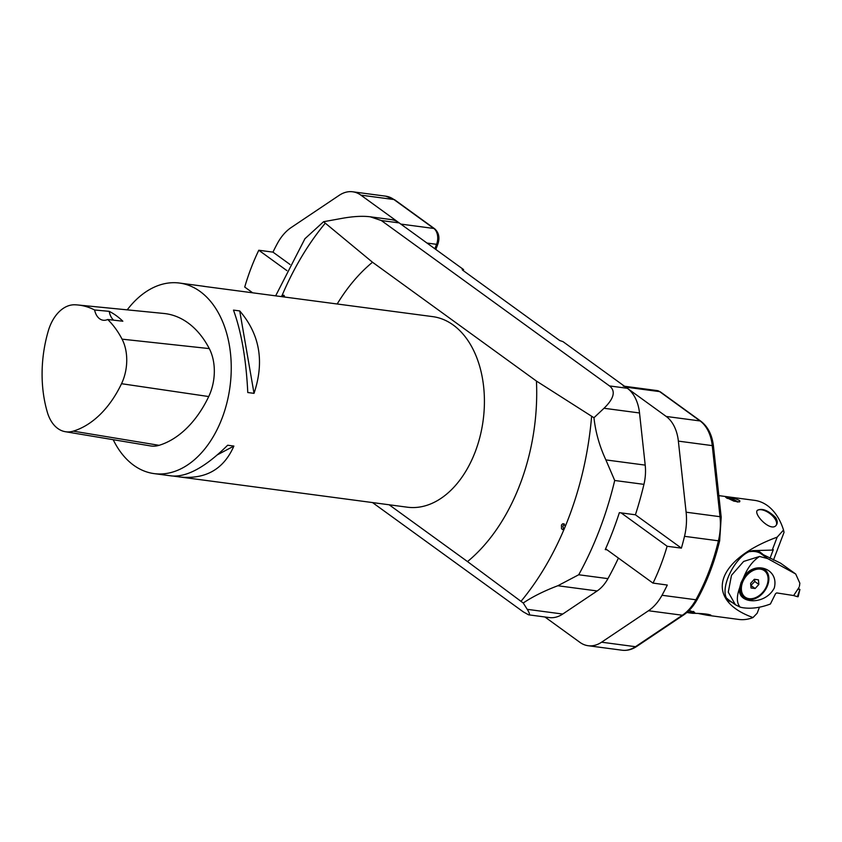 <?xml version="1.0" encoding="UTF-8"?>
<svg xmlns="http://www.w3.org/2000/svg" width="842" height="842" viewBox="0 0 842 842"><rect width="100%" height="100%" fill="white"/><g stroke="black" fill="none" stroke-linecap="round" stroke-linejoin="round"><path stroke-width="1.26" d="M127.216 309.856A96.125 63.687 97.6 0 1 179.472 283.049A96.125 63.687 97.6 0 1 222.025 418.337A96.125 63.687 97.6 0 1 154.202 473.625A96.125 63.687 97.6 0 1 113.207 439.692M203.006 286.238L432.641 316.624A96.125 63.687 97.6 0 1 475.193 451.912A96.125 63.687 97.6 0 1 407.37 507.2L173.494 476.119M254.021 393.351L247.78 392.53C246.159 359.345 241.391 331.864 233.487 310.109L239.728 310.93C259.831 334.316 264.588 361.786 254.021 393.351L239.728 310.93M154.202 473.625L171.842 475.962C187.071 477.203 205.68 466.963 227.645 445.239L233.887 446.071C223.667 469.352 205.501 479.645 179.388 476.961M204.659 286.396L179.472 283.049M77.864 304.983L163.843 313.466A105.734 70.065 97.6 0 1 209.29 348.599A40.848 27.07 97.6 0 1 208.721 396.55A105.734 70.065 97.6 0 1 159.085 445.323A40.848 27.07 97.6 0 1 150.539 445.923L65.329 431.704A37.953 25.144 97.6 0 1 47.405 412.433A102.829 68.139 97.6 0 1 48.383 330.632A37.953 25.144 97.6 0 1 74.78 304.793A102.829 68.139 97.6 0 1 77.864 304.983A102.829 68.139 97.6 0 1 94.609 309.982L109.207 311.34A16.819 11.146 -82.4 0 0 113.659 320.171M109.207 311.34A103.334 68.465 -82.4 0 1 122.837 321.223L107.692 319.486A102.829 68.139 97.6 0 1 122.069 339.158A37.953 25.144 97.6 0 1 121.532 383.71A102.829 68.139 97.6 0 1 73.265 431.146A37.953 25.144 97.6 0 1 65.329 431.704M107.692 319.486A16.819 11.146 97.6 0 1 103.208 320.234A16.819 11.146 97.6 0 1 94.609 309.982M233.887 446.071L217.541 454.743M177.357 476.067L176.494 476.519M337.2 303.962A174.22 115.438 -82.4 0 1 372.511 262.241L323.56 221.72L342.041 218.362C353.23 216.352 362.639 215.836 370.248 216.804L390.983 219.552A38.448 25.481 97.6 0 1 399.192 222.909L463.605 269.598L462.205 269.619L462.574 270.114L559.698 340.526L562.94 341.61L627.353 388.299A38.448 25.481 97.6 0 1 639.52 412.969L645.204 465.121A38.448 25.481 97.6 0 1 643.941 484.361A276.344 183.114 97.6 0 1 635.415 514.788L619.354 512.652A276.344 183.114 97.6 0 1 605.251 549.584L607.04 549.815M372.511 262.241L536.438 381.068A174.22 115.438 -82.4 0 1 467.51 561.582L523.219 602.998C532.691 596.641 544.227 590.895 557.825 585.748L578.717 574.76L607.945 578.633A38.448 25.481 97.6 0 1 597.157 590.958L562.74 614.05A38.448 25.481 97.6 0 1 549.3 617.565L528.565 614.818L523.25 611.839L372.511 502.569M643.941 484.361L614.713 480.487L605.882 459.911C599.515 446.239 595.547 432.178 593.957 417.737L536.438 381.068M463.605 269.598L463.226 270.598M618.417 558.067A276.344 183.114 97.6 0 1 607.945 578.633M523.219 602.998L527.239 609.334C529.629 613.144 530.071 614.976 528.565 614.818M370.248 216.804L381.352 220.541L609.513 385.931C615.891 391.046 614.06 398.487 604.019 408.265L593.957 417.737M323.56 221.72L304.888 238.77M521.019 601.314A253.568 168.021 -82.4 0 0 564.098 529.208L562.73 529.629L561.53 528.744L561.467 525.019L562.624 523.808L564.014 523.84L565.256 526.461A253.568 168.021 -82.4 0 0 591.61 416.464M325.17 223.319A253.568 168.021 -82.4 0 0 282.091 295.426L283.933 295.268L284.733 297.015M467.51 561.582L389.151 504.779M282.091 295.426L281.312 296.552M283.038 296.784L284.101 295.437M564.098 529.208L565.256 526.461M563.687 529.481L562.866 526.176L564.329 524.05M588.148 645.719A38.448 25.481 -82.4 0 0 601.577 642.204L635.478 646.698A3.6 2.326 56.1 0 0 636.699 646.446C632.037 649.571 627.153 650.824 622.049 650.213L588.148 645.719A38.448 25.481 -82.4 0 1 579.928 642.362L544.921 616.986M601.577 642.204L648.477 610.745A48.057 31.849 -82.4 0 0 662.012 595.273L695.902 599.767A174.22 115.438 -82.4 0 0 718.415 540.817L684.514 536.322A174.22 115.438 97.6 0 1 681.389 548.121L635.415 514.788M667.106 546.279L681.399 548.121L667.106 546.279A174.22 115.438 97.6 0 1 653.045 583.096L667.296 585.043A174.22 115.438 97.6 0 1 662.012 595.273M684.514 536.322A48.057 31.849 -82.4 0 0 686.114 512.199L678.368 441.124A38.448 25.481 -82.4 0 0 666.201 416.453L625.732 387.12A12.02 7.957 -82.4 0 0 623.164 386.068M653.045 583.096L667.296 585.043M667.127 546.226L621.143 512.894M653.024 583.148L605.608 548.784M360.892 195.144L400.824 224.088L433.83 228.466L393.898 199.522L360.892 195.144A38.448 25.481 -82.4 0 0 352.672 191.787A38.448 25.481 -82.4 0 0 339.242 195.302L291.153 227.561A48.057 31.849 -82.4 0 0 277.376 243.485A174.22 115.438 97.6 0 0 272.966 252.126L290.006 264.472M252.568 292.742L244.727 287.059A174.22 115.438 97.6 0 1 258.789 250.242L272.966 252.126M258.789 250.242L286.89 270.619M755.516 550.563A28.838 20.334 -54.1 0 1 761.357 553.099A28.838 20.334 -54.1 0 1 763.326 554.815M731.203 601.725A28.838 20.334 -54.1 0 1 728.646 600.535M775.608 517.514C777.503 520.524 777.755 523.029 776.366 525.029C771.377 532.923 753.274 514.483 757.316 510.326C762.094 507.937 768.188 510.326 775.608 517.514M776.208 525.229A12.041 5.831 36.9 0 0 774.798 518.598A12.041 5.831 36.9 0 0 761.389 509.747A12.041 5.831 36.9 0 0 758.663 509.852A12.041 5.831 36.9 0 0 757.105 510.673M689.082 610.461L694.682 612.387L689.251 612.871L692.661 613.313C701.965 613.408 708.027 614.007 710.869 615.113L707.185 615.249L738.792 619.438A60.056 39.795 -82.4 0 0 753.011 617.544L757.158 613.229L759.452 607.208M773.44 560.109L784.028 532.386L783.534 530.028L777.177 537.143C715.468 559.698 703.438 599.704 753.011 617.544M783.534 530.028A60.056 39.795 -82.4 0 0 754.59 500.358L718.847 495.622M707.185 615.249L698.86 613.629M739.539 501.916L733.929 501.169L725.604 497.19L735.266 498.675L739.055 500.232L739.918 501.011L739.539 501.916M689.251 612.871L686.893 612.481M777.177 537.143L772.23 550.1L754.685 550.584C737.192 549.752 715.605 592.989 729.425 601.177L732.224 602.462M769.998 558.309L773.314 549.647L772.23 550.1M737.887 502.021A7.094 1.789 20.9 0 0 726.52 497.98M727.362 498.443A6.01 1.516 -159.1 0 1 728.74 498.496A6.01 1.516 -159.1 0 1 737.097 501.937M799.468 586.064L799.847 583.18L795.701 574.002L767.693 558.604L759.537 556.457C752.727 560.898 747.359 568.055 743.433 577.928C753.18 559.677 779.597 568.024 774.251 588.063C764.883 606.008 736.171 604.051 739.697 587.705C736.434 596.641 736.603 603.125 740.181 607.166L742.581 607.682C751.148 609.008 760.41 607.787 770.398 604.009L775.587 593.631L776.724 592.915L793.638 595.547L798.237 588.611M799.121 587.053L797.721 589.8M767.546 585.537A17.419 12.283 -54.1 0 1 748.601 599.567A17.419 12.283 -54.1 0 1 741.676 582.106A17.419 12.283 -54.1 0 1 742.486 580.233A17.419 12.283 -54.1 0 1 747.433 573.413A17.419 12.283 -54.1 0 1 764.22 569.308A17.419 12.283 -54.1 0 1 767.546 585.537M742.549 580.106A16.345 11.525 125.9 0 0 741.844 581.748A16.345 11.525 125.9 0 0 744.381 596.589L745.149 597.136A16.345 11.525 -54.1 0 1 745.402 577.149A16.345 11.525 -54.1 0 1 764.326 570.676A16.345 11.525 -54.1 0 1 766.862 585.516A16.345 11.525 -54.1 0 1 745.149 597.136M764.326 570.676L763.568 570.129A16.345 11.525 125.9 0 0 747.338 573.507M767.693 558.604L760.179 553.162L780.566 563.161L795.701 574.002M739.697 587.705L741.034 582.727L743.433 577.928M759.537 556.457L743.644 561.435L731.487 575.307L728.277 592.158L735.382 604.735L740.181 607.166M760.179 553.162A28.239 19.913 125.9 0 0 749.896 551.626M727.014 598.452A28.239 19.913 125.9 0 0 728.762 599.957L735.371 604.745M754.6 579.328L754.79 581.506L750.801 585.537M758.852 584.453L755.137 588.526L751.011 587.979L750.611 583.359L754.337 579.285L758.453 579.833L758.852 584.453L754.79 581.506M755.137 588.526L751.064 585.579M798.163 588.968L799.9 589.495L798.542 588.547M797.406 596.694L793.638 595.547L797.406 596.694L799.889 589.495L798.142 596.725L797.406 596.694M121.532 383.71L208.721 396.55M73.265 431.146L159.085 445.323M122.069 339.158L209.29 348.599M597.157 590.958L557.825 585.748M605.882 459.911L645.204 465.121M462.647 270.166L462.9 269.503M614.713 480.487A276.344 183.114 97.6 0 1 578.717 574.76M527.239 609.334L562.74 614.05M609.513 385.931L627.353 388.299M639.52 412.969L604.019 408.265M399.192 222.909L381.352 220.541M283.817 295.658A253.568 168.021 -82.4 0 0 283.322 296.826M622.049 650.213A38.448 25.481 -82.4 0 0 635.478 646.698L682.378 615.239L648.477 610.745M666.201 416.453L700.091 420.947L659.633 391.614L625.732 387.12M686.114 512.199L720.005 516.693L712.258 445.618L678.368 441.124M700.965 421.295C707.996 426.747 712.153 435.04 713.458 446.176A3.6 0.937 173.8 0 0 712.258 445.618A38.448 25.481 -82.4 0 0 700.091 420.947A3.6 2.537 125.9 0 1 700.965 421.295L660.496 391.962A3.6 2.537 125.9 0 0 659.633 391.614A12.02 7.957 -82.4 0 0 657.065 390.572L624.532 386.257M682.378 615.239A48.057 31.849 -82.4 0 0 695.902 599.767A3.6 1.368 28.9 0 0 697.26 599.43C693.566 606.114 689.009 611.303 683.599 614.986A3.6 2.326 56.1 0 1 682.378 615.239M721.205 517.251L719.657 540.796L718.415 540.817A48.057 31.849 -82.4 0 0 720.005 516.693A3.6 0.937 173.8 0 1 721.205 517.251L713.458 446.176M434.872 248.769L436.577 244.327L426.978 243.054M435.83 249.464L437.872 244.106A3.6 0.905 20.9 0 1 436.577 244.327A12.02 7.957 -82.4 0 0 433.83 228.466A3.6 2.537 -54.1 0 1 434.693 228.803L394.772 199.859A3.6 2.537 125.9 0 0 393.898 199.522A38.448 25.481 -82.4 0 0 385.678 196.165L352.672 191.787M305.046 238.507L275.671 295.805M657.065 390.572L660.496 391.962M636.699 646.446L683.599 614.986M719.657 540.796C714.542 562.014 707.08 581.559 697.26 599.43M437.872 244.106C439.956 237.791 438.903 232.697 434.693 228.803M394.772 199.859L385.678 196.165M761.357 553.099L757.779 550.5M687.135 612.281A42.047 42.047 0 0 0 693.64 611.45M799.9 589.495L798.142 596.725"/></g></svg>
